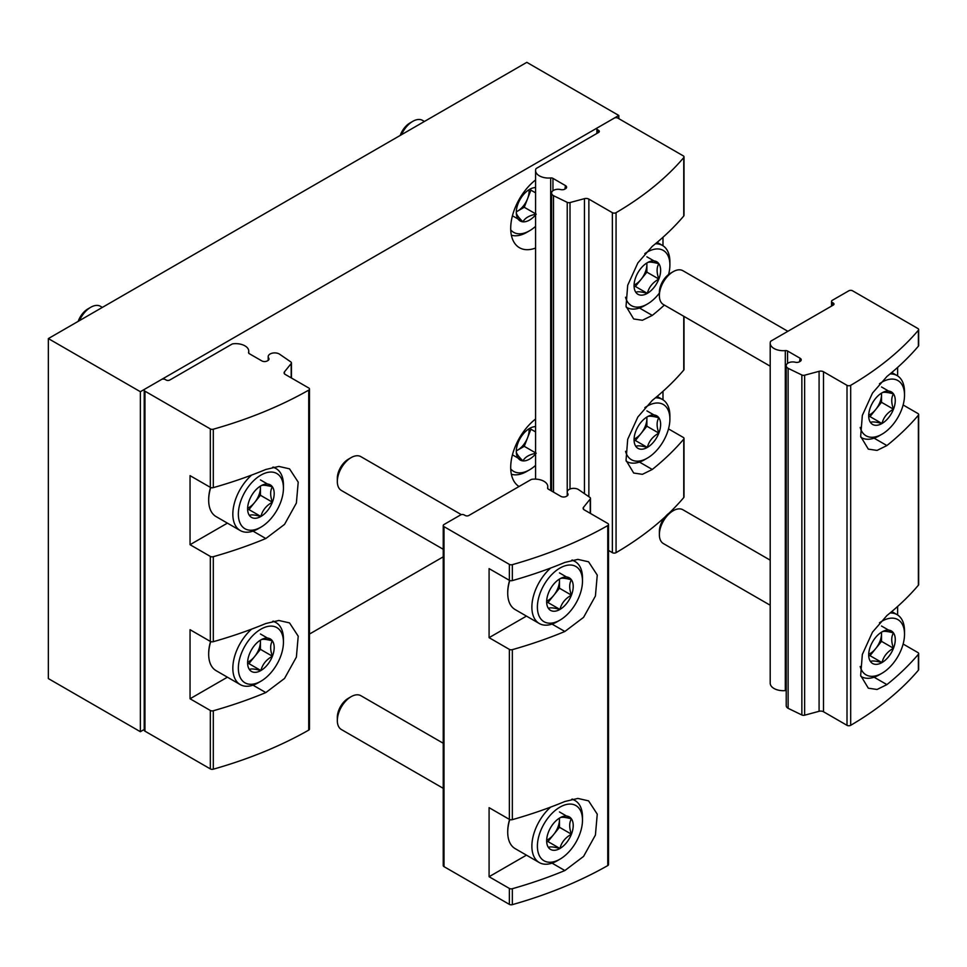 <?xml version="1.0" encoding="UTF-8"?>
<svg xmlns="http://www.w3.org/2000/svg" width="967" height="967" viewBox="0 0 967 967"><rect width="100%" height="100%" fill="white"/><g stroke="black" fill="none" stroke-linecap="round" stroke-linejoin="round"><path stroke-width="1.45" d="M618.82 118.663L618.82 115.472L526.81 62.347L48.35 338.583L48.35 678.58L140.36 731.705L144.204 729.481M618.82 115.472L140.36 391.708L48.35 338.583M140.36 391.708L140.36 731.705M309.5 634.05L443.237 556.835M535.573 248.048A42.294 24.417 -60 0 1 519.472 247.721A42.294 24.417 -60 0 1 512.111 217.079A42.294 24.417 -60 0 1 535.573 179.971M519.025 486.51A42.294 24.417 -60 0 1 512.208 455.735A42.294 24.417 -60 0 1 535.573 419.025M190.052 544.699L190.052 475.643L210.322 487.344A2.599 1.499 0 0 0 213.308 487.634A364.354 210.359 0 0 0 265.828 469.466L278.859 466.42L289.52 468.838L298.211 482.134L296.385 503.058L284.54 524.392L265.828 538.522A364.354 210.359 180 0 1 213.308 556.69A2.599 1.499 180 0 1 210.322 556.412L190.052 544.699L227.414 523.135M213.308 429.203A2.599 1.499 180 0 1 210.322 428.913L144.965 391.176A2.599 1.499 180 0 1 144.204 390.112A2.599 1.499 180 0 1 144.965 389.048L161.525 379.487A2.599 1.499 180 0 1 165.2 379.487L166.131 380.019A2.599 1.499 180 0 0 169.805 380.019L231.85 344.204A2.599 1.499 180 0 1 233.18 343.793A13.018 7.518 180 0 1 248.749 351.154A13.018 7.518 180 0 1 248.579 352.375A2.599 1.499 180 0 0 248.543 352.617A2.599 1.499 180 0 0 249.305 353.68L261.815 360.896A3.904 2.248 180 0 0 267.339 360.896L267.871 360.594A3.904 2.248 180 0 0 269.019 358.999A3.904 2.248 180 0 0 268.705 358.116A6.503 3.759 180 0 1 268.197 356.654A6.503 3.759 180 0 1 272.21 353.185A6.503 3.759 180 0 1 279.294 353.995L290.825 361.924A2.599 1.499 180 0 1 291.442 362.891A2.599 1.499 180 0 1 291.188 363.532L284.455 371.872A3.904 2.248 180 0 0 284.093 372.827A3.904 2.248 180 0 0 285.229 374.422L308.739 387.985A2.599 1.499 180 0 1 309.5 389.048A2.599 1.499 180 0 1 308.727 390.124A364.354 210.359 180 0 1 213.308 429.203L213.308 487.634M190.052 698.766L190.052 629.698L210.322 641.399A2.599 1.499 0 0 0 213.308 641.689A364.354 210.359 0 0 0 265.828 623.522L278.859 620.488L289.52 622.893L298.211 636.189L296.385 657.113L284.54 678.447L265.828 692.577A364.354 210.359 180 0 1 213.308 710.757A2.599 1.499 180 0 1 210.322 710.467L190.052 698.766L227.414 677.19M309.5 389.048L309.5 729.033A2.599 1.499 180 0 1 308.727 730.109A364.354 210.359 180 0 1 213.308 769.188A2.599 1.499 180 0 1 210.322 768.898L144.965 731.173A2.599 1.499 180 0 1 144.204 730.109L144.204 390.112M260.897 639.864A18.784 10.842 -60 0 1 272.404 640.891A18.784 10.842 -60 0 1 272.404 656.23C266.276 659.627 262.444 664.402 260.897 670.542C254.768 668.862 250.936 668.511 249.401 669.515A18.784 10.842 -60 0 1 247.612 662.866A18.784 10.842 -60 0 1 249.401 654.176A18.784 10.842 -60 0 1 260.897 639.864C262.383 638.873 266.227 639.211 272.404 640.891C270.083 644.663 270.083 649.764 272.404 656.23A18.784 10.842 -60 0 1 260.897 670.542A18.784 10.842 -60 0 1 249.401 669.515M260.897 629.166A31.875 18.409 -60 0 1 283.44 642.185A31.875 18.409 -60 0 1 260.897 681.227A31.875 18.409 -60 0 1 238.353 668.221A31.875 18.409 -60 0 1 260.897 629.166M272.682 621.298A35.779 20.658 -60 0 1 276.03 622.615A35.779 20.658 -60 0 1 283.44 638.994L283.44 642.185M260.897 681.227L258.141 682.823A35.779 20.658 -60 0 1 240.239 684.6A35.779 20.658 -60 0 1 233.7 660.135A35.779 20.658 -60 0 1 251.625 629.13M240.239 684.6L216.088 670.651A35.779 20.658 -60 0 1 208.679 654.272A35.779 20.658 -60 0 1 210.721 641.592M208.679 653.873A34.812 20.102 -60 0 1 208.679 653.474A34.812 20.102 -60 0 1 210.552 641.52M260.365 640.19A16.27 9.392 -60 0 1 260.437 641.653L260.437 640.142M260.437 641.653A16.27 9.392 -60 0 1 254.684 656.472L260.437 649.328L260.437 641.653M247.842 663.531L248.93 663.628L254.684 656.472A16.27 9.392 -60 0 1 248.93 661.573A16.27 9.392 -60 0 1 247.685 662.226M248.93 663.628L260.897 670.542M260.437 649.328L272.404 656.23M260.437 633.989L272.404 640.891M260.897 485.809A18.784 10.842 -60 0 1 272.404 486.836A18.784 10.842 -60 0 1 272.404 502.175C266.276 505.572 262.444 510.346 260.897 516.475C254.768 514.807 250.936 514.456 249.401 515.447A18.784 10.842 -60 0 1 247.612 508.811A18.784 10.842 -60 0 1 249.401 500.12A18.784 10.842 -60 0 1 260.897 485.809C262.383 484.805 266.227 485.156 272.404 486.836C270.083 490.595 270.083 495.708 272.404 502.175A18.784 10.842 -60 0 1 260.897 516.475A18.784 10.842 -60 0 1 249.401 515.447M260.897 475.111A31.875 18.409 -60 0 1 283.44 488.13A31.875 18.409 -60 0 1 260.897 527.172A31.875 18.409 -60 0 1 238.353 514.154A31.875 18.409 -60 0 1 260.897 475.111M272.682 467.242A35.779 20.658 -60 0 1 276.03 468.56A35.779 20.658 -60 0 1 283.44 484.938L283.44 488.13M260.897 527.172L258.141 528.768A35.779 20.658 -60 0 1 240.239 530.545A35.779 20.658 -60 0 1 233.7 506.079A35.779 20.658 -60 0 1 251.625 475.075M240.239 530.545L216.088 516.596A35.779 20.658 -60 0 1 208.679 500.217A35.779 20.658 -60 0 1 210.721 487.537M208.679 499.806A34.812 20.102 -60 0 1 208.679 499.419A34.812 20.102 -60 0 1 210.552 487.465M260.365 486.135A16.27 9.392 -60 0 1 260.437 487.598L260.437 486.087M260.437 487.598A16.27 9.392 -60 0 1 254.684 502.417L260.437 495.261L260.437 487.598M247.842 509.476L248.93 509.573L254.684 502.417A16.27 9.392 -60 0 1 248.93 507.518A16.27 9.392 -60 0 1 247.685 508.158M248.93 509.573L260.897 516.475M260.437 495.261L272.404 502.175M260.437 479.934L272.404 486.836M668.499 428.889L683.258 437.41A2.599 1.499 180 0 1 684.02 438.474A2.599 1.499 180 0 1 683.754 439.139A364.354 210.359 180 0 1 652.278 469.466L642.414 474.326L633.687 473.032L626.036 460.34L627.704 439.32L637.845 417.007L652.278 400.398A364.354 210.359 0 0 0 683.754 370.083A2.599 1.499 0 0 0 684.02 369.418L684.02 316.427M668.959 513.272A364.354 210.359 0 0 0 683.754 497.57A2.599 1.499 0 0 0 684.02 496.917L684.02 438.474M662.987 399.818L662.987 391.321M598.585 132.467L536.54 168.294A2.599 1.499 0 0 0 535.827 169.056A13.018 7.518 0 0 0 535.573 170.543A13.018 7.518 0 0 0 550.682 177.952A2.599 1.499 0 0 1 552.955 178.375L565.453 185.591L564.921 189.097A3.904 2.248 0 0 1 560.63 189.568A6.503 3.759 0 0 0 551.589 193.037A6.503 3.759 0 0 0 553.499 195.685L567.23 202.345A2.599 1.499 0 0 0 570.01 202.55L584.455 198.658A3.904 2.248 0 0 1 588.867 199.117L612.377 212.68A2.599 1.499 0 0 0 616.064 212.68A364.354 210.359 0 0 0 683.754 157.585A2.599 1.499 0 0 0 684.02 156.92A2.599 1.499 0 0 0 683.258 155.856L617.901 118.131A2.599 1.499 0 0 0 614.226 118.131L597.666 127.692A2.599 1.499 0 0 0 596.893 128.756A2.599 1.499 0 0 0 597.666 129.82L598.585 130.352L598.585 132.467A2.599 1.499 0 0 0 599.347 131.415A2.599 1.499 0 0 0 598.585 130.352M662.987 245.763L662.987 237.266M565.453 188.783A3.904 2.248 0 0 0 566.602 187.187A3.904 2.248 0 0 0 565.453 185.591M553.499 195.685L553.499 492.106M608.533 550.453L612.377 552.677A2.599 1.499 0 0 0 616.064 552.665A364.354 210.359 0 0 0 665.248 516.765M664.365 305.076A364.354 210.359 180 0 1 652.278 315.411L642.414 320.27L633.687 318.977L626.036 306.285L627.704 285.265L637.845 262.939L652.278 246.343A364.354 210.359 0 0 0 683.754 216.016A2.599 1.499 0 0 0 684.02 215.363L684.02 156.92M635.851 276.997A18.784 10.842 -60 0 1 647.346 262.698C648.833 261.694 652.677 262.033 658.853 263.725C656.533 267.484 656.533 272.597 658.853 279.052C652.725 282.461 648.893 287.223 647.346 293.364C641.218 291.683 637.386 291.345 635.851 292.336A18.784 10.842 -60 0 1 634.062 285.7A18.784 10.842 -60 0 1 635.851 276.997M647.346 262.698A18.784 10.842 -60 0 1 658.853 263.725A18.784 10.842 -60 0 1 658.853 279.052A18.784 10.842 -60 0 1 647.346 293.364A18.784 10.842 -60 0 1 635.851 292.336M659.373 293.11A31.875 18.409 -60 0 1 647.346 304.061A31.875 18.409 -60 0 1 625.552 297.268M644.82 253.62A31.875 18.409 -60 0 1 669.889 265.018A31.875 18.409 -60 0 1 668.584 274.507M644.59 305.657L647.346 304.061L644.59 305.657A35.779 20.658 -60 0 1 626.689 307.421A35.779 20.658 -60 0 1 626.217 307.131L626.689 307.421M655.433 243.781A35.779 20.658 -60 0 1 662.48 245.449A35.779 20.658 -60 0 1 669.889 261.827L669.889 265.018M646.814 263.012A16.27 9.392 -60 0 1 646.887 264.487L646.887 262.964M646.887 264.487A16.27 9.392 -60 0 1 641.133 279.306L646.887 272.15L646.887 264.487M634.292 286.365L635.379 286.462L641.133 279.306A16.27 9.392 -60 0 1 634.134 285.047M646.887 272.15L658.853 279.052M646.887 256.811L658.853 263.725M635.379 286.462L647.346 293.364M635.851 431.064A18.784 10.842 -60 0 1 647.346 416.753C648.833 415.75 652.677 416.1 658.853 417.78C656.533 421.539 656.533 426.652 658.853 433.119C652.725 436.516 648.893 441.278 647.346 447.419C641.218 445.739 637.386 445.4 635.851 446.391A18.784 10.842 -60 0 1 634.062 439.755A18.784 10.842 -60 0 1 635.851 431.064M647.346 416.753A18.784 10.842 -60 0 1 658.853 417.78A18.784 10.842 -60 0 1 658.853 433.119A18.784 10.842 -60 0 1 647.346 447.419A18.784 10.842 -60 0 1 635.851 446.391M644.82 407.675A31.875 18.409 -60 0 1 669.889 419.074A31.875 18.409 -60 0 1 647.346 458.116A31.875 18.409 -60 0 1 625.552 451.335M644.59 459.712L647.346 458.116L644.59 459.712A35.779 20.658 -60 0 1 626.689 461.489A35.779 20.658 -60 0 1 626.217 461.186L626.689 461.489M655.433 397.836A35.779 20.658 -60 0 1 662.48 399.504A35.779 20.658 -60 0 1 669.889 415.883L669.889 419.074M646.814 417.067A16.27 9.392 -60 0 1 646.887 418.542L646.887 417.031M646.887 418.542A16.27 9.392 -60 0 1 641.133 433.361L646.887 426.205L646.887 418.542M634.292 440.42L635.379 440.517L641.133 433.361A16.27 9.392 -60 0 1 634.134 439.103M646.887 426.205L658.853 433.119M646.887 410.878L658.853 417.78M635.379 440.517L647.346 447.419M489.084 637.664L489.084 568.608L509.355 580.309A2.599 1.499 0 0 0 512.341 580.599A364.354 210.359 0 0 0 564.873 562.419L577.891 559.385L588.565 561.803L597.255 575.099L595.418 596.023L583.572 617.357L564.873 631.487A364.354 210.359 180 0 1 512.341 649.655A2.599 1.499 180 0 1 509.355 649.377L489.084 637.664L526.447 616.1M512.341 564.655A2.599 1.499 180 0 1 509.355 564.377L443.998 526.64A2.599 1.499 180 0 1 443.237 525.577A2.599 1.499 180 0 1 443.998 524.513L460.558 514.952A2.599 1.499 180 0 1 464.245 514.952L465.163 515.484A2.599 1.499 180 0 0 468.85 515.484L530.895 479.668A2.599 1.499 180 0 1 532.213 479.257A13.018 7.518 180 0 1 547.793 486.619A13.018 7.518 180 0 1 547.624 487.839A2.599 1.499 180 0 0 547.588 488.081A2.599 1.499 180 0 0 548.349 489.145L560.86 496.361A3.904 2.248 180 0 0 566.372 496.361L566.916 496.047A3.904 2.248 180 0 0 568.052 494.463A3.904 2.248 180 0 0 567.75 493.581A6.503 3.759 180 0 1 567.23 492.106A6.503 3.759 180 0 1 571.243 488.637A6.503 3.759 180 0 1 578.339 489.459L589.87 497.389A2.599 1.499 180 0 1 590.474 498.356A2.599 1.499 180 0 1 590.233 498.984L583.488 507.337A3.904 2.248 180 0 0 583.125 508.291A3.904 2.248 180 0 0 584.273 509.875L607.772 523.449A2.599 1.499 180 0 1 608.533 524.513A2.599 1.499 180 0 1 607.76 525.589A364.354 210.359 180 0 1 512.341 564.655L512.341 580.599M489.084 876.718L489.084 807.663L509.355 819.363A2.599 1.499 0 0 0 512.341 819.653A364.354 210.359 0 0 0 564.873 801.486L577.891 798.44L588.565 800.857L597.255 814.154L595.418 835.077L583.572 856.411L564.873 870.542A364.354 210.359 180 0 1 512.341 888.709A2.599 1.499 180 0 1 509.355 888.431L489.084 876.718L526.447 855.154M608.533 524.513L608.533 864.498A2.599 1.499 180 0 1 607.76 865.574A364.354 210.359 180 0 1 512.341 904.653A2.599 1.499 180 0 1 509.355 904.363L443.998 866.625A2.599 1.499 180 0 1 443.237 865.574L443.237 525.577M559.941 817.828A18.784 10.842 -60 0 1 571.437 818.856A18.784 10.842 -60 0 1 571.437 834.195C565.308 837.591 561.476 842.354 559.941 848.494C553.813 846.814 549.969 846.476 548.434 847.467A18.784 10.842 -60 0 1 546.657 840.831A18.784 10.842 -60 0 1 548.434 832.14A18.784 10.842 -60 0 1 559.941 817.828C561.428 816.825 565.26 817.175 571.437 818.856C569.128 822.615 569.128 827.728 571.437 834.195A18.784 10.842 -60 0 1 559.941 848.494A18.784 10.842 -60 0 1 548.434 847.467M559.941 807.131A31.875 18.409 -60 0 1 582.485 820.149A31.875 18.409 -60 0 1 559.941 859.192A31.875 18.409 -60 0 1 537.398 846.173A31.875 18.409 -60 0 1 559.941 807.131M571.715 799.262A35.779 20.658 -60 0 1 575.063 800.579A35.779 20.658 -60 0 1 582.485 816.958L582.485 820.149M559.941 859.192L557.173 860.787A35.779 20.658 -60 0 1 539.284 862.564A35.779 20.658 -60 0 1 532.744 838.099A35.779 20.658 -60 0 1 550.658 807.094M539.284 862.564L515.133 848.615A35.779 20.658 -60 0 1 507.723 832.236A35.779 20.658 -60 0 1 509.766 819.557M507.723 831.825A34.812 20.102 -60 0 1 507.723 831.439A34.812 20.102 -60 0 1 509.585 819.484M443.237 788.323L341.375 729.517A19.521 11.266 -60 0 1 337.326 720.572A19.521 11.266 -60 0 1 351.13 696.675A19.521 11.266 -60 0 1 360.884 695.708L443.237 743.248M351.13 696.675L348.313 698.295L351.13 696.675M337.326 720.572L337.326 717.321A15.532 8.969 -60 0 1 348.313 698.295M559.397 818.142A16.27 9.392 -60 0 1 559.47 819.617L559.47 818.106M559.47 819.617A16.27 9.392 -60 0 1 553.728 834.436L559.47 827.281L559.47 819.617M546.875 841.495L547.975 841.592L553.728 834.436A16.27 9.392 -60 0 1 547.975 839.537A16.27 9.392 -60 0 1 546.718 840.178M547.975 841.592L559.941 848.494M559.47 827.281L571.437 834.195M559.47 811.954L571.437 818.856M559.941 578.774A18.784 10.842 -60 0 1 571.437 579.801A18.784 10.842 -60 0 1 571.437 595.14C565.308 598.537 561.476 603.299 559.941 609.44C553.813 607.76 549.969 607.421 548.434 608.412A18.784 10.842 -60 0 1 546.657 601.776A18.784 10.842 -60 0 1 548.434 593.085A18.784 10.842 -60 0 1 559.941 578.774C561.428 577.77 565.26 578.121 571.437 579.801C569.128 583.56 569.128 588.673 571.437 595.14A18.784 10.842 -60 0 1 559.941 609.44A18.784 10.842 -60 0 1 548.434 608.412M559.941 568.076A31.875 18.409 -60 0 1 582.485 581.094A31.875 18.409 -60 0 1 559.941 620.137A31.875 18.409 -60 0 1 537.398 607.119A31.875 18.409 -60 0 1 559.941 568.076M571.715 560.207A35.779 20.658 -60 0 1 575.063 561.525A35.779 20.658 -60 0 1 582.485 577.903L582.485 581.094M559.941 620.137L557.173 621.733A35.779 20.658 -60 0 1 539.284 623.51A35.779 20.658 -60 0 1 532.744 599.044A35.779 20.658 -60 0 1 550.658 568.04M539.284 623.51L515.133 609.561A35.779 20.658 -60 0 1 507.723 593.182A35.779 20.658 -60 0 1 509.766 580.502M507.723 592.771A34.812 20.102 -60 0 1 507.723 592.384A34.812 20.102 -60 0 1 509.585 580.43M443.237 549.268L341.375 490.462A19.521 11.266 -60 0 1 337.326 481.518A19.521 11.266 -60 0 1 351.13 457.621A19.521 11.266 -60 0 1 360.884 456.654L461.344 514.649M351.13 457.621L348.313 459.24L351.13 457.621M337.326 481.518L337.326 478.266A15.532 8.969 -60 0 1 348.313 459.24M559.397 579.088A16.27 9.392 -60 0 1 559.47 580.563L559.47 579.052M559.47 580.563A16.27 9.392 -60 0 1 553.728 595.382L559.47 588.226L559.47 580.563M546.875 602.441L547.975 602.538L553.728 595.382A16.27 9.392 -60 0 1 547.975 600.483A16.27 9.392 -60 0 1 546.718 601.123M547.975 602.538L559.941 609.44M559.47 588.226L571.437 595.14M559.47 572.899L571.437 579.801M903.13 644.034L917.888 652.556A2.599 1.499 180 0 1 918.65 653.619A2.599 1.499 180 0 1 918.384 654.284A364.354 210.359 180 0 1 886.908 684.612L877.045 689.483L868.318 688.178L860.666 675.486L862.334 654.466L872.476 632.152L886.908 615.556A364.354 210.359 0 0 0 918.384 585.228A2.599 1.499 0 0 0 918.65 584.564L918.65 414.565A2.599 1.499 180 0 1 918.384 415.23A364.354 210.359 180 0 1 886.908 445.557L877.045 450.417L868.318 449.123L860.666 436.431L862.334 415.411L872.476 393.098L886.908 376.501A364.354 210.359 0 0 0 918.384 346.174A2.599 1.499 0 0 0 918.65 345.509L918.65 329.578A2.599 1.499 0 0 0 917.888 328.514L852.531 290.777A2.599 1.499 0 0 0 848.857 290.777L832.285 300.338A2.599 1.499 0 0 0 831.523 301.402A2.599 1.499 0 0 0 832.285 302.466L833.216 302.997L833.216 305.125A2.599 1.499 0 0 0 833.977 304.061A2.599 1.499 0 0 0 833.216 302.997M833.216 305.125L771.17 340.94A2.599 1.499 0 0 0 770.457 341.714A13.018 7.518 0 0 0 770.203 343.188A13.018 7.518 0 0 0 785.313 350.598A2.599 1.499 0 0 1 787.573 351.021L800.084 358.237L799.552 361.743A3.904 2.248 0 0 1 795.261 362.226A6.503 3.759 0 0 0 786.219 365.683A6.503 3.759 0 0 0 788.129 368.33L801.861 374.991A2.599 1.499 0 0 0 804.641 375.208L819.085 371.316A3.904 2.248 0 0 1 823.497 371.763L823.497 711.748L847.007 725.323A2.599 1.499 0 0 0 850.694 725.31A364.354 210.359 0 0 0 918.384 670.228A2.599 1.499 0 0 0 918.65 669.563L918.65 653.619M903.13 404.98L917.888 413.501A2.599 1.499 180 0 1 918.65 414.565M897.618 614.964L897.618 606.466M897.618 375.909L897.618 367.412M770.203 343.188L770.203 683.173A13.018 7.518 0 0 0 785.313 690.595A2.599 1.499 0 0 1 786.219 690.595M800.084 361.428A3.904 2.248 0 0 0 801.232 359.833A3.904 2.248 0 0 0 800.084 358.237M786.219 365.683L786.219 705.668A6.503 3.759 0 0 0 788.129 708.327L801.861 714.976A2.599 1.499 0 0 0 804.641 715.193L819.085 711.301A3.904 2.248 0 0 1 823.497 711.748M788.129 368.33L788.129 708.327M823.497 371.763L847.007 385.337A2.599 1.499 0 0 0 850.694 385.325A364.354 210.359 0 0 0 918.384 330.231A2.599 1.499 0 0 0 918.65 329.578M870.481 407.155A18.784 10.842 -60 0 1 881.977 392.844C883.463 391.84 887.307 392.191 893.484 393.871C891.163 397.63 891.163 402.743 893.484 409.21C887.355 412.607 883.524 417.381 881.977 423.51C875.848 421.842 872.016 421.491 870.481 422.482A18.784 10.842 -60 0 1 868.692 415.846A18.784 10.842 -60 0 1 870.481 407.155M881.977 392.844A18.784 10.842 -60 0 1 893.484 393.871A18.784 10.842 -60 0 1 893.484 409.21A18.784 10.842 -60 0 1 881.977 423.51A18.784 10.842 -60 0 1 870.481 422.482M879.45 383.766A31.875 18.409 -60 0 1 904.52 395.165A31.875 18.409 -60 0 1 881.977 434.207A31.875 18.409 -60 0 1 860.183 427.426M879.221 435.803L881.977 434.207L879.221 435.803A35.779 20.658 -60 0 1 861.319 437.58A35.779 20.658 -60 0 1 860.848 437.277M890.063 373.927A35.779 20.658 -60 0 1 897.11 375.595A35.779 20.658 -60 0 1 904.52 391.973L904.52 395.165M770.203 366.179L663.41 304.532A19.521 11.266 -60 0 1 659.373 295.588A19.521 11.266 -60 0 1 673.165 271.691A19.521 11.266 -60 0 1 682.932 270.724L787.863 331.306M659.373 295.588L659.373 292.336A15.532 8.969 -60 0 1 670.349 273.323L673.165 271.691M881.445 393.17A16.27 9.392 -60 0 1 881.517 394.633L881.517 393.122M881.517 394.633A16.27 9.392 -60 0 1 875.764 409.452L881.517 402.296L881.517 394.633M868.922 416.511L870.01 416.608L875.764 409.452A16.27 9.392 -60 0 1 868.765 415.194M881.517 402.296L893.484 409.21M881.517 386.969L893.484 393.871M870.01 416.608L881.977 423.51M870.481 646.21A18.784 10.842 -60 0 1 881.977 631.898C883.463 630.895 887.307 631.246 893.484 632.926C891.163 636.685 891.163 641.798 893.484 648.265C887.355 651.661 883.524 656.436 881.977 662.564C875.848 660.896 872.016 660.546 870.481 661.537A18.784 10.842 -60 0 1 868.692 654.901A18.784 10.842 -60 0 1 870.481 646.21M881.977 631.898A18.784 10.842 -60 0 1 893.484 632.926A18.784 10.842 -60 0 1 893.484 648.265A18.784 10.842 -60 0 1 881.977 662.564A18.784 10.842 -60 0 1 870.481 661.537M879.45 622.821A31.875 18.409 -60 0 1 904.52 634.219A31.875 18.409 -60 0 1 881.977 673.262A31.875 18.409 -60 0 1 860.183 666.481M879.221 674.857L881.977 673.262L879.221 674.857A35.779 20.658 -60 0 1 861.319 676.634A35.779 20.658 -60 0 1 860.848 676.332L861.319 676.634M890.063 612.981A35.779 20.658 -60 0 1 897.11 614.649A35.779 20.658 -60 0 1 904.52 631.028L904.52 634.219M770.203 605.233L663.41 543.587A19.521 11.266 -60 0 1 659.373 534.654A19.521 11.266 -60 0 1 673.165 510.745A19.521 11.266 -60 0 1 682.932 509.778L770.203 560.159M659.373 534.654L659.373 531.391A15.532 8.969 -60 0 1 670.349 512.377L673.165 510.745M881.445 632.225A16.27 9.392 -60 0 1 881.517 633.687L881.517 632.176M881.517 633.687A16.27 9.392 -60 0 1 875.764 648.506L881.517 641.351L881.517 633.687M868.922 655.566L870.01 655.662L875.764 648.506A16.27 9.392 -60 0 1 868.765 654.248M881.517 641.351L893.484 648.265M881.517 626.024L893.484 632.926M870.01 655.662L881.977 662.564M79.403 320.657A19.521 11.266 -60 0 1 90.741 307.276A19.521 11.266 -60 0 1 100.495 306.309L102.369 307.397M78.17 321.37A15.532 8.969 -60 0 1 87.912 308.908L90.741 307.276M536.214 453.221C529.481 454.43 525.057 456.992 522.929 460.884C518.409 456.424 516.197 453.269 516.293 451.444A18.784 10.842 -60 0 1 522.929 434.328A18.784 10.842 -60 0 1 529.578 428.441A18.784 10.842 -60 0 1 535.573 426.628M535.573 453.994A18.784 10.842 -60 0 1 522.929 460.884A18.784 10.842 -60 0 1 516.293 451.444M535.573 465.405A31.875 18.409 -60 0 1 529.578 469.805A31.875 18.409 -60 0 1 510.745 468.959M529.578 469.805L526.81 471.4A35.779 20.658 -60 0 1 511.374 474.241M529.046 428.816A16.27 9.392 -60 0 1 527.571 437.761L530.895 429.203L530.254 428.296M527.571 437.761A16.27 9.392 -60 0 1 517.611 450.151L524.247 446.319L527.571 437.761M516.293 450.912L517.611 450.151A16.27 9.392 -60 0 1 516.305 450.815M512.437 454.828L522.929 460.884M524.247 446.319L535.573 452.846M530.895 429.203L535.573 431.898M536.214 214.166C529.481 215.375 525.057 217.938 522.929 221.83C518.409 217.37 516.197 214.215 516.293 212.389A18.784 10.842 -60 0 1 522.929 195.274A18.784 10.842 -60 0 1 529.578 189.387A18.784 10.842 -60 0 1 535.573 187.574M535.573 214.94A18.784 10.842 -60 0 1 522.929 221.83A18.784 10.842 -60 0 1 516.293 212.389M535.573 226.351A31.875 18.409 -60 0 1 529.578 230.75A31.875 18.409 -60 0 1 510.745 229.904M529.578 230.75L526.81 232.346A35.779 20.658 -60 0 1 511.374 235.186M401.45 134.727A19.521 11.266 -60 0 1 412.776 121.346A19.521 11.266 -60 0 1 422.531 120.379L424.416 121.467M400.205 135.44A15.532 8.969 -60 0 1 409.96 122.978L412.776 121.346M529.046 189.762A16.27 9.392 -60 0 1 527.571 198.706L530.895 190.148L530.254 189.242M527.571 198.706A16.27 9.392 -60 0 1 517.611 211.096L524.247 207.264L527.571 198.706M516.293 211.858L517.611 211.096A16.27 9.392 -60 0 1 516.305 211.761M512.437 215.774L522.929 221.83M524.247 207.264L535.573 213.792M530.895 190.148L535.573 192.844M210.322 487.344L210.322 428.913M213.308 641.689L213.308 556.69M210.322 641.399L210.322 556.412M144.965 731.173L144.965 391.176M210.322 768.898L210.322 710.467M268.705 359.881L268.705 358.116M291.188 377.855L291.188 363.532M284.455 373.782L284.455 371.872M308.727 730.109L308.727 390.124M213.308 769.188L213.308 710.757M253.016 685.18L265.828 692.577M253.016 531.125L265.828 538.522M683.754 439.139L683.754 497.57M683.754 316.269L683.754 370.083M597.666 129.82L597.666 132.999M550.682 177.952L550.682 490.487M552.955 178.375L552.955 190.729M567.23 202.345L567.23 491.998M570.01 202.55L570.01 489.036M584.455 198.658L584.455 493.666M588.867 199.117L588.867 496.7M612.377 212.68L612.377 552.677M616.064 212.68L616.064 552.665M683.754 157.585L683.754 216.016M639.465 308.002L652.278 315.411M639.465 462.069L652.278 469.466M509.355 580.309L509.355 564.377M512.341 819.653L512.341 649.655M509.355 819.363L509.355 649.377M443.998 866.625L443.998 526.64M509.355 904.363L509.355 888.431M567.75 495.334L567.75 493.581M590.233 513.32L590.233 498.984M583.488 509.234L583.488 507.337M607.76 865.574L607.76 525.589M512.341 904.653L512.341 888.709M552.048 863.144L564.873 870.542M552.048 624.09L564.873 631.487M918.384 654.284L918.384 670.228M918.384 415.23L918.384 585.228M832.285 302.466L832.285 305.657M785.313 350.598L785.313 690.595M787.573 351.021L787.573 363.387M801.861 374.991L801.861 714.976M804.641 375.208L804.641 715.193M819.085 371.316L819.085 711.301M847.007 385.337L847.007 725.323M850.694 385.325L850.694 725.31M918.384 330.231L918.384 346.174M874.095 438.16L886.908 445.557M874.095 677.214L886.908 684.612M248.749 353.197L248.749 351.154M268.197 360.377L268.197 356.654M291.442 378L291.442 362.891M276.03 622.615L273.456 621.128M208.679 653.474L208.679 654.272M276.03 468.56L273.456 467.073M208.679 499.419L208.679 500.217M596.893 128.756L596.893 133.446M535.573 170.543L535.573 479.124M551.589 193.037L551.589 491.006M662.48 245.449L657.137 242.354M662.48 399.504L657.137 396.422M547.793 488.661L547.793 486.619M567.23 495.841L567.23 492.106M590.474 513.465L590.474 498.356M575.063 800.579L572.5 799.093M507.723 831.439L507.723 832.236M575.063 561.525L572.5 560.038M507.723 592.384L507.723 593.182M831.523 301.402L831.523 306.092M897.11 375.595L891.767 372.513M897.11 614.649L891.767 611.567"/></g></svg>
